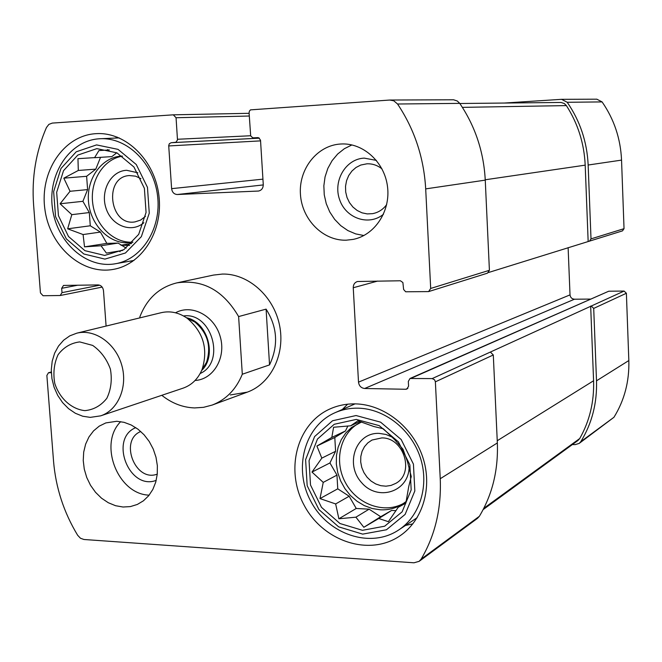 <?xml version="1.0" encoding="UTF-8"?>
<svg xmlns="http://www.w3.org/2000/svg" width="662" height="662" viewBox="0 0 662 662"><rect width="100%" height="100%" fill="white"/><g stroke="black" fill="none" stroke-linecap="round" stroke-linejoin="round"><path stroke-width="0.99" d="M403.803 503.252C384.432 514.374 357.025 504.436 345.465 482.706C333.598 461.149 340.194 432.915 359.838 422.654M361.584 421.975L351.539 427.478L345.796 432.989L341.269 439.667L338.125 447.264L336.462 455.489L336.337 464.054L337.744 472.635L340.64 480.935L344.919 488.639L350.43 495.49L356.975 501.217L364.315 505.619L372.201 508.515L380.327 509.798C388.346 510.195 395.694 508.325 402.38 504.196L406.22 501.424M132.921 242.151C113.74 243.492 95.303 225.419 92.697 203.126C89.825 180.858 103.438 159.046 122.536 156.149M121.709 156.066L121.485 156.075C101.782 157.208 86.565 178.401 88.46 201.215C90.082 224.054 108.311 243.467 127.907 242.813L132.789 242.292M259.339 138.168L171.127 142.727L175.935 142.272L177.49 139.955L176.059 117.737L173.32 114.824L52.257 123.091L48.864 124.398L46.456 127.518C35.872 151.763 31.586 177.59 33.605 204.988L40.44 292.894L43.047 295.732L60.184 295.517L62.005 292.645L61.674 288.318L63.527 285.43L98.117 284.925C101.137 285.239 102.933 287.167 103.495 290.709L106.094 326.06M51.33 372.714L48.475 372.747L46.87 375.47L53.548 461.282C55.757 487.687 63.792 512.355 77.661 535.285L80.458 538.239L83.942 539.489L413.965 562.799L419.137 561.343L421.148 559.117C435.108 535.45 441.471 508.656 440.238 478.734L435.373 381.833L434.611 379.831L432.187 378.59L410.01 378.49L408.33 381.395L408.578 386.153L406.94 389.024L405.765 389.264L364.646 388.495C361.113 388.048 359.061 385.929 358.506 382.139L353.251 287.747C353.268 284.552 354.658 282.467 357.43 281.507L400.427 280.771L402.885 282.542L403.613 289.476L405.665 291.776L428.62 291.594L430.689 288.45L425.691 188.885C423.887 157.655 414.503 129.371 397.548 104.008L393.782 100.79L389.711 100.045L250.484 109.867L249.408 111.108L249.086 112.821L250.683 135.892L252.785 137.795L258.825 137.845L260.522 140.236L263.269 184.574C263.203 188.19 261.606 190.35 258.486 191.045L177.275 194.512C174.073 194.28 172.186 192.328 171.615 188.653L168.702 145.599L169.331 143.737L171.127 142.727M410.01 378.49L608.75 291.214L624.101 291.065L626.384 293.258L628.834 360.55C629.405 381.37 624.448 400.278 613.947 417.283L579.192 443.399L575.129 444.641L572.407 444.55M579.192 443.399L580.797 441.67C591.944 423.481 597.182 403.191 596.512 380.807L593.706 308.409L591.257 306.043L432.187 378.59M621.544 160.113L588.154 165.02C587.078 141.916 580.102 121.005 567.21 102.279L561.583 99.325L596.826 99.184L602.089 101.915C614.113 119.284 620.6 138.681 621.544 160.113L624.034 228.671L622.495 230.873L488.581 272.496M589.379 241.249L591.009 238.883L588.154 165.02M561.583 99.325L504.51 103.032M419.137 561.343L477.501 518.338L479.371 516.286C492.363 494.58 498.354 470.128 497.344 442.944L440.238 478.734M490.377 352.052L493.298 354.973L497.344 442.944M590.454 299.083L574.475 299.207L364.646 388.495M568.12 247.629L570.023 294.88C570.387 297.519 571.869 298.959 574.475 299.207M428.62 291.594L487.489 273.158L489.408 270.295L430.689 288.45M390.249 100.028L453.594 99.788L457.285 100.996L459.742 103.371C475.242 126.301 483.748 151.888 485.254 180.13L489.408 270.295M346.226 240.19L353.119 239.404C374.816 235.167 390.737 211.137 387.502 186.568C384.523 161.958 363.024 142.57 340.847 144.002L340.45 144.026C317.073 145.441 298.653 169.009 300.432 194.247C301.872 219.494 322.998 240.927 346.226 240.19M123.041 507.018L130.373 506.596L137.324 504.452L143.439 500.803L148.685 495.73L152.839 489.433L155.744 482.135L157.266 474.133L157.357 465.725L156 457.26L153.245 449.059L149.207 441.455L144.043 434.744L137.969 429.183L131.217 424.996L124.059 422.323L116.769 421.28L105.821 422.919L99.25 426.129L93.557 430.871L88.956 436.953L85.63 444.119L83.702 452.08L83.238 460.512L84.264 469.085L86.722 477.451L90.529 485.304L95.527 492.305L101.526 498.196L108.295 502.723L115.56 505.71L123.041 507.018M95.75 133.683L96.983 133.616C126.227 132.193 154.933 160.568 158.93 195.795C163.282 230.988 142.107 264.403 113.541 269.343C82.03 275.334 49.6 246.347 44.875 209.142C39.571 172.012 63.42 135.553 95.75 133.683M355.395 403.878C383.828 404.432 412.517 426.684 422.646 456.821C432.882 486.926 422.985 520.423 399.898 535.881C369.255 556.858 323.073 541.284 304.189 505.321C284.685 469.697 296.973 423.001 330.694 408.628C338.439 405.293 346.673 403.712 355.395 403.878M230.293 394.957L247.331 392.136C271.114 383.588 285.636 353.856 279.463 324.885C273.497 295.873 247.993 273.447 222.449 274.06L213.536 275.069L176.903 282.864C202.713 279.099 223.284 290.337 238.618 316.568L266.091 309.137L269.542 364.886C278.603 345.68 277.452 327.102 266.091 309.137M588.154 241.365L585.191 165.152C584.198 143.455 577.934 123.604 566.382 105.597L564.289 103.512L561.062 102.461L459.833 103.504M483.144 509.599L577.984 440.478L579.722 438.534C589.627 421.057 594.244 401.793 593.582 380.758L590.669 306.043M412.865 523.849L405.475 525.454M342.32 409.497L347.616 404.201M356.264 419.418L379.202 425.633L398.408 441.852L409.869 464.856L411.176 489.905L402.124 511.834L384.672 526.207L362.47 530.303L339.97 523.518L321.492 507.349L310.503 484.989L309.055 460.686L317.47 439.047L334.252 424.284L356.264 419.418M356.048 415.537L380.592 422.157L401.164 439.502L413.436 464.128L414.834 490.956L405.119 514.415L386.434 529.774L362.685 534.126L338.638 526.844L318.902 509.558L307.168 485.66L305.612 459.701L314.591 436.572L332.514 420.767L356.048 415.537M407.453 461.596L402.984 449.2L394.569 439.568L383.348 428.786L373.732 426.485L357.885 420.825L350.752 425.79L333.598 427.255L331.811 437.433L316.899 446.039L321.815 458.129L311.984 472.072L323.238 482.391L319.994 498.594L335.659 503.939L338.878 518.776L355.908 517.179L363.835 527.3L378.772 518.503L388.371 521.689L398.185 507.332L405.831 503.137L408.76 486.487L411.251 476.524L407.453 461.596M409.116 466.909C408.95 491.998 377.721 501.846 361.543 482.565C344.604 464.112 355.842 432.178 379.235 433.387L385.971 434.462L392.442 437.226M381.8 437.913C404.043 437.45 415.008 473.438 395.661 483.434L391.01 485.428L385.971 486.189L380.791 485.685L375.743 483.955L371.101 481.084L367.087 477.236L363.918 472.594L361.75 467.413L360.699 461.96L360.807 456.507L362.081 451.335L364.456 446.709L367.815 442.886L371.986 440.048L381.8 437.913M358.25 408.173C384.514 408.719 410.945 429.332 420.171 457.144C429.514 484.923 420.229 515.764 398.814 529.89C370.621 548.897 328.335 534.59 310.975 501.606C293.059 468.928 304.247 426.088 335.063 412.699C342.328 409.513 350.057 408.007 358.25 408.173M132.317 261.614L130.323 261.085M115.428 138.068L117.265 137.108M120.136 251.709L118.986 251.03M107.153 150.1L107.724 149.554M96.842 148.636L116.909 152.839L133.939 167.006L144.39 188.339L146.07 212.452L138.689 234.373L123.852 249.682L104.646 255.424L84.926 250.666L68.492 236.491L58.446 215.704L56.667 192.286L63.527 170.68L77.81 155.073L96.842 148.636M96.569 144.904L118.043 149.372L136.273 164.524L147.469 187.354L149.264 213.172L141.354 236.632L125.457 252.983L104.919 259.107L83.842 253.993L66.291 238.833L55.558 216.631L53.647 191.608L60.962 168.512L76.221 151.805L96.569 144.904M109.387 149.976L98.936 150.564L94.558 157.713L111.861 156.613L116.785 152.781M94.633 157.622L77.951 158.673L78.315 170.457L63.825 178.169L70.048 191.277L60.101 203.772L71.81 214.662L67.648 228.812L83.089 234.547L84.521 246.852L101.013 245.759L106.416 253.107L122.569 250.435M131.606 243.525L120.947 245.221L129.628 245.387M143.861 222.73C131.399 233.537 111.53 225.775 106.036 208.273C100.127 190.946 110.852 170.879 126.657 170.291L137.87 172.79M145.458 216.375L140.601 220.09L134.974 221.902C109.445 226.437 103.371 176.779 129.388 175.554L135.611 176.175L140.932 178.666M99.441 138.772L100.26 138.73C127.294 137.266 153.882 163.431 157.581 195.944C161.594 228.431 141.949 259.297 115.494 263.733C86.465 269.095 56.684 242.317 52.422 208.058C47.647 173.866 69.709 140.435 99.441 138.772M149.157 495.151C117.67 494.349 98.15 443.672 120.716 421.644M156.207 480.372C129.049 490.823 108.849 438.492 135.784 427.627M157.275 474.108C135.263 482.714 118.846 440.205 140.758 431.492M363.901 235.523L355.66 233.893L347.848 230.558L340.756 225.659L334.658 219.379L329.759 211.956L326.25 203.681L324.256 194.851L323.85 185.807L325.059 176.87L327.839 168.388L332.092 160.676L337.661 154.031L344.356 148.71L351.911 144.928M383.464 214.256C368.883 226.379 345.721 218.377 339.556 199.477C332.878 180.784 345.787 158.839 364.257 158.127L376.397 160.403M386.674 204.608C383 209.573 378.267 212.593 372.491 213.669L367.228 213.909L362.04 212.833L357.19 210.499L352.929 207.049L349.486 202.646L347.029 197.533L345.688 191.972L345.531 186.245L346.565 180.652L348.742 175.488L351.952 171.011L356.032 167.469L360.773 165.045L366.93 163.804C372.449 163.597 377.464 165.293 381.991 168.901M100.533 157.333L95.8 169.141L78.315 170.457M95.8 169.141L86.623 176.299L63.825 178.169M86.623 176.299L87.607 189.597L70.048 191.277M87.607 189.597L82.907 201.314L60.101 203.772M82.907 201.314L89.304 212.56L71.81 214.662M89.304 212.56L90.28 225.783L67.648 228.812M90.28 225.783L100.417 232.081L83.089 234.547M100.417 232.081L106.847 243.393L84.521 246.852M106.847 243.393L118.093 243.078L101.013 245.759M118.093 243.078L121.419 245.147M121.568 245.246L126.202 248.118M359.954 421.462L350.752 425.79M347.889 425.964L345.465 430.962L331.811 437.433M345.465 430.962L334.798 437.508L316.899 446.039M334.798 437.508L335.593 451.294L321.815 458.129M335.593 451.294L329.941 462.945L311.984 472.072M329.941 462.945L336.966 475.109L323.238 482.391M336.966 475.109L337.752 488.821L319.994 498.594M337.752 488.821L349.172 496.235L335.659 503.939M349.172 496.235L356.239 508.466L338.878 518.776M356.239 508.466L369.106 509.177L355.908 517.179M369.106 509.177L380.7 516.716L363.835 527.3M380.7 516.716L391.623 510.427L378.772 518.503M391.623 510.427L396.025 510.667M405.996 502.408L398.185 507.332M238.618 316.568L242.3 374.237C236.094 389.43 226.048 399.699 212.179 405.061L203.54 407.329L194.603 407.933C182.745 407.486 171.814 403.282 161.801 395.313M139.922 317.851L139.856 316.883C146.931 298.57 159.285 287.225 176.903 282.864M242.3 374.237L269.542 364.886M84.893 410.639C71.513 409.215 59.696 398.507 54.781 383.464C52.943 373.087 54.044 363.488 58.091 354.691C63.718 347.26 70.925 342.999 79.721 341.915L92.68 345.415C100.79 351.083 106.69 358.978 110.397 369.106C112.242 379.715 111.05 389.446 106.839 398.292C101.021 405.657 93.706 409.77 84.893 410.639M90.255 417.374L82.7 416.224L75.36 413.278L68.567 408.669L62.6 402.62L57.71 395.38L54.102 387.262L51.934 378.606L51.288 369.793L52.199 361.195L54.632 353.169L58.496 346.069L63.626 340.202L69.808 335.841L76.784 333.176C94.658 328.642 115.544 343.23 121.7 364.994C128.089 386.682 118.192 410.159 100.649 415.852L90.255 417.374M76.784 333.176L161.305 312.671C170.275 310.66 178.914 312.538 187.238 318.298C203.441 332.134 208.373 349.23 202.042 369.57C198.07 378.879 191.757 385.077 183.093 388.155L100.649 415.852M51.305 372.044L49.021 372.673M613.947 417.283L580.797 441.67M628.834 360.55L596.512 380.807M626.384 293.258L593.706 308.409M624.101 291.065L591.257 306.043M608.75 291.214L411.152 378.267M624.034 228.671L591.009 238.883M602.089 101.915L567.21 102.279M249.293 116.024L176.059 117.737M250.633 135.751L177.507 139.268M173.32 114.824L249.119 113.31L173.427 114.824M99.672 285.198L62.005 292.645M77.768 285.206L61.674 288.318M479.371 516.286L421.148 559.117M493.298 354.973L435.373 381.833M407.891 388.304L405.765 389.264M570.023 294.88L358.506 382.139M377.654 281.069L353.251 287.747M485.254 180.13L425.691 188.885M459.742 103.371L397.548 104.008M258.023 137.613L253.422 137.845L258.023 137.613M258.85 190.987L258.114 191.07M263.286 184.921L177.275 194.512M262.938 179.145L171.615 188.653M260.58 140.874L168.711 145.946M259.305 138.143L175.074 142.495M585.191 165.152L485.238 179.774M566.382 105.597L462.39 107.368M593.582 380.758L497.245 440.735M579.722 438.534L483.814 508.292M175.521 312.787C191.674 303.742 214.356 315.592 220.198 336.553C226.429 357.406 213.553 379.525 195.058 380.485M187.238 318.298L194.909 322.063C207.636 332.92 211.501 346.334 206.527 362.296L201.893 369.934M186.502 317.777C207.504 321.856 217.285 355.759 201.695 370.406M183.548 315.964C211.617 311.752 226.156 362.114 200.164 373.517M102.171 287.101L60.184 295.517M51.297 371.97L48.475 372.747M398.814 529.89L417.168 517.676M335.063 412.699L355.039 403.87M115.494 263.733L133.997 260.431M100.26 138.73L119.193 137.903M212.179 405.061L247.331 392.136M201.91 369.901L206.527 362.296L202.042 369.57"/></g></svg>

